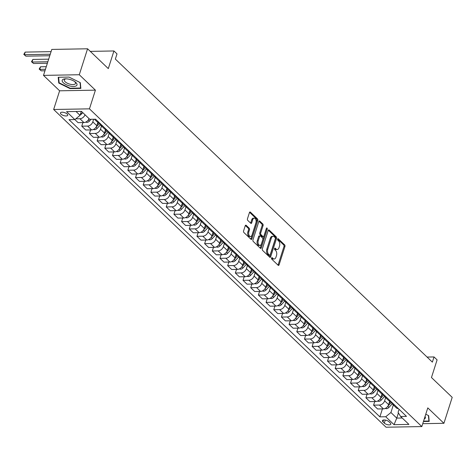 <?xml version="1.0" encoding="UTF-8"?>
<svg xmlns="http://www.w3.org/2000/svg" width="476" height="476" viewBox="0 0 476 476"><rect width="100%" height="100%" fill="white"/><g stroke="black" fill="none" stroke-linecap="round" stroke-linejoin="round"><path stroke-width="0.71" d="M271.552 258.028A0.821 0.482 89 0 0 271.748 259.146L278.157 265.275A1.172 0.684 89 0 0 278.502 265.424A1.172 0.684 89 0 0 279.085 264.829L284.94 246.485A1.172 0.684 89 0 0 284.66 244.89L278.252 238.768A0.821 0.482 89 0 0 278.014 238.66A0.821 0.482 89 0 0 277.603 239.077A0.821 0.482 89 0 0 277.8 240.196L278.627 240.987A3.748 2.19 89 0 1 279.519 246.092L279.031 247.621A3.748 2.19 89 0 1 277.169 249.519A3.748 2.19 89 0 1 276.056 249.037L275.229 248.246A0.821 0.482 89 0 0 274.985 248.139A0.821 0.482 89 0 0 274.581 248.555A0.821 0.482 89 0 0 274.771 249.668L275.604 250.465A3.748 2.19 89 0 1 276.491 255.57L276.003 257.099A3.748 2.19 89 0 1 274.14 258.998A3.748 2.19 89 0 1 273.034 258.516L272.207 257.718A0.821 0.482 89 0 0 271.963 257.617A0.821 0.482 89 0 0 271.552 258.028M60.993 114.145A3.82 1.553 -162.3 0 0 64.879 115.87A3.82 1.553 -162.3 0 0 67.723 115.246A3.82 1.553 -162.3 0 0 67.181 114.032A3.82 1.553 -162.3 0 0 63.29 112.3A3.82 1.553 -162.3 0 0 60.452 112.925A3.82 1.553 -162.3 0 0 60.993 114.145M246.163 225.315A1.172 0.684 89 0 0 245.818 225.166A1.172 0.684 89 0 0 245.235 225.761L243.593 230.908A1.172 0.684 89 0 0 243.873 232.502L250.989 239.303A1.172 0.684 89 0 0 251.334 239.452A1.172 0.684 89 0 0 251.917 238.863L257.772 220.519A1.172 0.684 89 0 0 257.492 218.924L250.376 212.117A1.172 0.684 89 0 0 250.031 211.969A1.172 0.684 89 0 0 249.448 212.564L247.466 218.776A1.172 0.684 89 0 0 247.74 220.376L250.787 223.286A1.172 0.684 89 0 0 251.138 223.434A1.172 0.684 89 0 0 251.715 222.839L252.702 219.757A3.13 1.833 89 0 1 254.255 218.169A3.13 1.833 89 0 1 255.874 219.71A3.13 1.833 89 0 1 255.927 222.845L252.072 234.918A3.13 1.833 89 0 1 250.519 236.507A3.13 1.833 89 0 1 248.9 234.971A3.13 1.833 89 0 1 248.847 231.836L249.489 229.825A1.172 0.684 89 0 0 249.21 228.224L246.163 225.315L245.479 225.326M422.748 423.682L443.918 423.301L452.2 397.347L431.464 377.522L437.099 359.874L434.023 356.94L432.369 362.129L115.353 59.083L117.007 53.895L113.937 50.956L90.285 51.384M79.284 74.738L43.494 75.386L59.619 90.803L95.414 90.154L79.284 74.738L87.572 48.784L108.302 68.609L113.937 50.956M95.414 90.154L89.452 108.843L421.825 426.573L386.036 427.216L53.657 109.486L89.452 108.843M443.918 423.301L427.787 407.884L421.825 426.573M262.347 248.835A1.172 0.684 89 0 0 262.627 250.43L269.743 257.23A1.172 0.684 89 0 0 270.088 257.385A1.172 0.684 89 0 0 270.671 256.79L276.526 238.446A1.172 0.684 89 0 0 276.247 236.852L269.13 230.045A1.172 0.684 89 0 0 268.785 229.896A1.172 0.684 89 0 0 268.202 230.491L262.347 248.835M260.366 248.264L253.25 241.463A1.172 0.684 89 0 1 252.97 239.868L258.825 221.524A1.172 0.684 89 0 1 259.408 220.929A1.172 0.684 89 0 1 259.753 221.084L262.8 223.994A1.172 0.684 89 0 1 263.079 225.588L260.705 233.032A1.172 0.684 89 0 0 260.979 234.626L263.002 236.554A1.172 0.684 89 0 0 263.347 236.709A1.172 0.684 89 0 0 263.93 236.114L266.399 228.367A0.821 0.482 89 0 1 266.81 227.95A0.821 0.482 89 0 1 267.232 228.355A0.821 0.482 89 0 1 267.244 229.176L261.294 247.823A1.172 0.684 89 0 1 260.711 248.418A1.172 0.684 89 0 1 260.366 248.264M43.494 75.386L51.777 49.427L87.572 48.784M390.308 423.009L388.957 421.718A3.701 1.505 -162.3 0 0 385.185 420.04A3.701 1.505 -162.3 0 0 382.436 420.647A3.701 1.505 -162.3 0 0 382.96 421.825L384.31 423.116A3.701 1.505 -162.3 0 0 388.077 424.794A3.701 1.505 -162.3 0 0 390.832 424.187A3.701 1.505 -162.3 0 0 390.308 423.009M399.072 409.295L398.085 412.4L400.625 416.482L406.48 416.375L95.605 119.202L89.756 119.309L81.461 111.378L66.563 111.652L78.076 122.665L83.925 122.558A4.772 3.35 -46.3 0 0 89.024 118.613M400.625 416.482L408.92 424.408L394.021 424.675L385.727 416.75L390.921 412.525L393.325 404.993M382.418 408.884L379.878 416.857L385.727 416.75M379.878 416.857L69.002 119.684L74.857 119.577L80.051 115.353L81.319 111.384M59.619 90.803L53.657 109.486M434.023 356.94L427.067 357.065M398.412 412.93L396.758 418.106L402.226 418.005M390.921 412.525L396.758 418.106L394.021 424.675M75.999 111.479L80.051 115.353M82.913 122.576L81.759 126.188L87.614 126.081A4.772 3.35 -46.3 0 0 92.808 121.862L93.647 119.238M81.759 126.188L85.757 130.007L91.606 129.9A4.772 3.35 -46.3 0 0 96.801 125.676L97.919 122.183M90.595 129.918L89.44 133.53L95.295 133.423A4.772 3.35 -46.3 0 0 100.49 129.198L101.501 126.027M89.44 133.53L93.433 137.344L99.288 137.243A4.772 3.35 -46.3 0 0 104.482 133.018L105.595 129.52M98.27 137.261L97.122 140.872L102.971 140.765A4.772 3.35 -46.3 0 0 108.165 136.541L109.182 133.369M97.122 140.872L101.114 144.686L106.969 144.579A4.772 3.35 -46.3 0 0 112.163 140.361L113.276 136.862M105.952 144.603L104.797 148.209L110.652 148.107A4.772 3.35 -46.3 0 0 115.846 143.883L116.858 140.712M104.797 148.209L108.796 152.028L114.645 151.921A4.772 3.35 -46.3 0 0 119.839 147.703L120.958 144.204M113.633 151.939L112.479 155.551L118.334 155.45A4.772 3.35 -46.3 0 0 123.528 151.225L124.539 148.054M112.479 155.551L116.471 159.371L122.326 159.264A4.772 3.35 -46.3 0 0 127.52 155.039L128.639 151.546M121.315 159.281L120.16 162.893L126.009 162.786A4.772 3.35 -46.3 0 0 131.209 158.567L132.221 155.396M120.16 162.893L124.153 166.713L130.007 166.606A4.772 3.35 -46.3 0 0 135.202 162.381L136.314 158.889M128.99 166.624L127.842 170.235L133.691 170.128A4.772 3.35 -46.3 0 0 138.885 165.904L139.896 162.732M127.842 170.235L131.834 174.049L137.683 173.948A4.772 3.35 -46.3 0 0 142.877 169.724L143.996 166.225M136.671 173.966L135.517 177.578L141.372 177.471A4.772 3.35 -46.3 0 0 146.566 173.246L147.578 170.075M135.517 177.578L139.51 181.392L145.364 181.291A4.772 3.35 -46.3 0 0 150.559 177.066L151.677 173.567M144.353 181.308L143.199 184.914L149.053 184.813A4.772 3.35 -46.3 0 0 154.248 180.588L155.259 177.417M143.199 184.914L147.191 188.734L153.046 188.627A4.772 3.35 -46.3 0 0 158.24 184.408L159.353 180.91M152.028 188.645L150.88 192.256L156.729 192.155A4.772 3.35 -46.3 0 0 161.923 187.931L162.935 184.759M150.88 192.256L154.873 196.076L160.721 195.969A4.772 3.35 -46.3 0 0 165.922 191.751L167.034 188.252M159.71 195.987L158.556 199.599L164.41 199.492A4.772 3.35 -46.3 0 0 169.605 195.273L170.616 192.102M158.556 199.599L162.554 203.419L168.403 203.311A4.772 3.35 -46.3 0 0 173.597 199.087L174.716 195.594M167.391 203.329L166.237 206.941L172.092 206.834A4.772 3.35 -46.3 0 0 177.286 202.615L178.298 199.438M166.237 206.941L170.23 210.755L176.084 210.654A4.772 3.35 -46.3 0 0 181.279 206.429L182.391 202.937M175.067 210.672L173.918 214.283L179.767 214.176A4.772 3.35 -46.3 0 0 184.962 209.952L185.979 206.78M173.918 214.283L177.911 218.097L183.766 217.996A4.772 3.35 -46.3 0 0 188.96 213.772L190.073 210.273M182.748 218.014L181.594 221.626L187.449 221.518A4.772 3.35 -46.3 0 0 192.643 217.294L193.655 214.123M181.594 221.626L185.592 225.44L191.441 225.332A4.772 3.35 -46.3 0 0 196.636 221.114L197.754 217.615M190.43 225.35L189.275 228.962L195.13 228.861A4.772 3.35 -46.3 0 0 200.325 224.636L201.336 221.465M189.275 228.962L193.268 232.782L199.123 232.675A4.772 3.35 -46.3 0 0 204.317 228.456L205.436 224.958M198.111 232.693L196.957 236.304L202.806 236.197A4.772 3.35 -46.3 0 0 208.006 231.979L209.018 228.807M196.957 236.304L200.949 240.124L206.804 240.017A4.772 3.35 -46.3 0 0 211.999 235.793L213.111 232.3M205.787 240.035L204.638 243.647L210.487 243.539A4.772 3.35 -46.3 0 0 215.682 239.321L216.693 236.15M204.638 243.647L208.631 247.466L214.48 247.359A4.772 3.35 -46.3 0 0 219.674 243.135L220.793 239.642M213.468 247.377L212.314 250.989L218.169 250.882A4.772 3.35 -46.3 0 0 223.363 246.657L224.375 243.486M212.314 250.989L216.306 254.803L222.161 254.702A4.772 3.35 -46.3 0 0 227.355 250.477L228.474 246.979M221.15 254.72L219.995 258.331L225.85 258.224A4.772 3.35 -46.3 0 0 231.044 254L232.056 250.828M219.995 258.331L223.988 262.145L229.843 262.038A4.772 3.35 -46.3 0 0 235.037 257.819L236.15 254.321M228.825 262.062L227.677 265.667L233.526 265.566A4.772 3.35 -46.3 0 0 238.72 261.342L239.731 258.17M227.677 265.667L231.669 269.487L237.518 269.38A4.772 3.35 -46.3 0 0 242.718 265.162L243.831 261.663M236.507 269.398L235.352 273.01L241.207 272.909A4.772 3.35 -46.3 0 0 246.401 268.684L247.413 265.513M235.352 273.01L239.351 276.83L245.2 276.723A4.772 3.35 -46.3 0 0 250.394 272.498L251.512 269.005M244.188 276.74L243.034 280.352L248.888 280.245A4.772 3.35 -46.3 0 0 254.083 276.026L255.094 272.855M243.034 280.352L247.026 284.172L252.881 284.065A4.772 3.35 -46.3 0 0 258.075 279.84L259.188 276.348M251.863 284.083L250.715 287.694L256.564 287.587A4.772 3.35 -46.3 0 0 261.758 283.369L262.776 280.191M250.715 287.694L254.708 291.508L260.562 291.407A4.772 3.35 -46.3 0 0 265.757 287.183L266.869 283.684M259.545 291.425L258.391 295.037L264.245 294.93A4.772 3.35 -46.3 0 0 269.44 290.705L270.451 287.534M258.391 295.037L262.389 298.851L268.238 298.75A4.772 3.35 -46.3 0 0 273.432 294.525L274.551 291.026M267.226 298.767L266.072 302.379L271.927 302.272A4.772 3.35 -46.3 0 0 277.121 298.047L278.133 294.876M266.072 302.379L270.065 306.193L275.919 306.086A4.772 3.35 -46.3 0 0 281.114 301.867L282.232 298.369M274.908 306.104L273.754 309.715L279.602 309.614A4.772 3.35 -46.3 0 0 284.803 305.39L285.814 302.218M273.754 309.715L277.746 313.535L283.601 313.428A4.772 3.35 -46.3 0 0 288.795 309.21L289.908 305.711M282.583 313.446L281.435 317.058L287.284 316.951A4.772 3.35 -46.3 0 0 292.478 312.732L293.49 309.561M281.435 317.058L285.427 320.878L291.276 320.77A4.772 3.35 -46.3 0 0 296.471 316.546L297.589 313.053M290.265 320.788L289.111 324.4L294.965 324.293A4.772 3.35 -46.3 0 0 300.16 320.074L301.171 316.903M289.111 324.4L293.103 328.22L298.958 328.113A4.772 3.35 -46.3 0 0 304.152 323.888L305.271 320.396M297.946 328.131L296.792 331.742L302.647 331.635A4.772 3.35 -46.3 0 0 307.841 327.411L308.853 324.239M296.792 331.742L300.784 335.556L306.639 335.455A4.772 3.35 -46.3 0 0 311.834 331.231L312.946 327.732M305.622 335.473L304.473 339.085L310.322 338.977A4.772 3.35 -46.3 0 0 315.517 334.753L316.528 331.582M304.473 339.085L308.466 342.898L314.315 342.791A4.772 3.35 -46.3 0 0 319.515 338.573L320.628 335.074M313.303 342.815L312.149 346.421L318.004 346.32A4.772 3.35 -46.3 0 0 323.198 342.095L324.21 338.924M312.149 346.421L316.147 350.241L321.996 350.134A4.772 3.35 -46.3 0 0 327.19 345.915L328.309 342.417M320.985 350.152L319.83 353.763L325.685 353.656A4.772 3.35 -46.3 0 0 330.88 349.438L331.891 346.266M319.83 353.763L323.823 357.583L329.678 357.476A4.772 3.35 -46.3 0 0 334.872 353.252L335.985 349.759M328.66 357.494L327.512 361.105L333.361 360.998A4.772 3.35 -46.3 0 0 338.555 356.78L339.572 353.608M327.512 361.105L331.504 364.925L337.359 364.818A4.772 3.35 -46.3 0 0 342.553 360.594L343.666 357.101M336.342 364.836L335.187 368.448L341.042 368.341A4.772 3.35 -46.3 0 0 346.236 364.116L347.248 360.945M335.187 368.448L339.186 372.262L345.035 372.161A4.772 3.35 -46.3 0 0 350.229 367.936L351.347 364.438M344.023 372.178L342.869 375.79L348.724 375.683A4.772 3.35 -46.3 0 0 353.918 371.458L354.929 368.287M342.869 375.79L346.861 379.604L352.716 379.503A4.772 3.35 -46.3 0 0 357.91 375.278L359.029 371.78M351.704 379.521L350.55 383.126L356.399 383.025A4.772 3.35 -46.3 0 0 361.599 378.801L362.611 375.629M350.55 383.126L354.543 386.946L360.397 386.839A4.772 3.35 -46.3 0 0 365.592 382.621L366.704 379.122M359.38 386.857L358.232 390.469L364.08 390.368A4.772 3.35 -46.3 0 0 369.275 386.143L370.286 382.972M358.232 390.469L362.224 394.289L368.073 394.182A4.772 3.35 -46.3 0 0 373.267 389.963L374.386 386.464M367.061 394.199L365.907 397.811L371.762 397.704A4.772 3.35 -46.3 0 0 376.956 393.485L377.968 390.314M365.907 397.811L369.9 401.631L375.754 401.524A4.772 3.35 -46.3 0 0 380.949 397.299L382.067 393.807M374.743 401.542L373.589 405.153L379.443 405.046A4.772 3.35 -46.3 0 0 384.638 400.828L385.649 397.65M373.589 405.153L377.581 408.967L383.436 408.866A4.772 3.35 -46.3 0 0 388.63 404.642L389.743 401.149M391.575 402.131A4.772 3.35 -46.3 0 0 392.367 404.076L396.359 407.89A4.772 3.35 -46.3 0 0 398.335 408.598L398.341 408.598M392.367 404.076A4.772 3.35 -46.3 0 0 394.336 404.778L398.335 408.598M390.653 401.256L390.659 401.256A4.772 3.35 -46.3 0 1 388.678 400.554L384.685 396.734A4.772 3.35 -46.3 0 0 386.661 397.436L390.653 401.256M383.894 394.788A4.772 3.35 -46.3 0 0 384.685 396.734M378.979 390.1L382.984 393.914A4.772 3.35 -46.3 0 1 381.002 393.212L377.01 389.392A4.772 3.35 -46.3 0 0 378.979 390.1L378.991 390.094M376.213 387.446A4.772 3.35 -46.3 0 0 377.01 389.392M375.29 386.572L375.302 386.572A4.772 3.35 -46.3 0 1 373.321 385.869L369.328 382.05A4.772 3.35 -46.3 0 0 371.298 382.758L375.29 386.572M368.537 380.104A4.772 3.35 -46.3 0 0 369.328 382.05M367.615 379.229L367.621 379.229A4.772 3.35 -46.3 0 1 365.639 378.527L361.647 374.713A4.772 3.35 -46.3 0 0 363.622 375.415L367.615 379.229M360.856 372.762A4.772 3.35 -46.3 0 0 361.647 374.713M355.941 368.073L359.945 371.893A4.772 3.35 -46.3 0 1 357.964 371.185L353.965 367.371A4.772 3.35 -46.3 0 0 355.941 368.073L355.953 368.073M353.174 365.419A4.772 3.35 -46.3 0 0 353.965 367.371M345.499 358.083A4.772 3.35 -46.3 0 0 346.29 360.029L350.282 363.848A4.772 3.35 -46.3 0 0 352.252 364.551L352.264 364.551M346.29 360.029A4.772 3.35 -46.3 0 0 348.259 360.731L348.271 360.731M337.817 350.741A4.772 3.35 -46.3 0 0 338.609 352.686L342.601 356.506A4.772 3.35 -46.3 0 0 344.576 357.208L344.582 357.208M338.609 352.686A4.772 3.35 -46.3 0 0 340.578 353.388L344.576 357.208M330.136 343.398A4.772 3.35 -46.3 0 0 330.927 345.344L334.925 349.164A4.772 3.35 -46.3 0 0 336.895 349.866L336.907 349.866M330.927 345.344A4.772 3.35 -46.3 0 0 332.902 346.052L336.895 349.866M329.213 342.524L329.225 342.524A4.772 3.35 -46.3 0 1 327.244 341.822L323.252 338.008A4.772 3.35 -46.3 0 0 325.221 338.71L329.213 342.524M322.46 336.056A4.772 3.35 -46.3 0 0 323.252 338.008M321.538 335.187L321.544 335.187A4.772 3.35 -46.3 0 1 319.563 334.479L315.57 330.665A4.772 3.35 -46.3 0 0 317.54 331.367L321.538 335.187M314.779 328.714A4.772 3.35 -46.3 0 0 315.57 330.665M313.857 327.845L313.863 327.845A4.772 3.35 -46.3 0 1 311.881 327.143L307.889 323.323A4.772 3.35 -46.3 0 0 309.864 324.025L313.857 327.845M307.097 321.377A4.772 3.35 -46.3 0 0 307.889 323.323M302.183 316.683L306.187 320.503A4.772 3.35 -46.3 0 1 304.206 319.801L300.213 315.981A4.772 3.35 -46.3 0 0 302.183 316.683L302.195 316.683M299.416 314.035A4.772 3.35 -46.3 0 0 300.213 315.981M291.74 306.693A4.772 3.35 -46.3 0 0 292.532 308.638L296.524 312.458A4.772 3.35 -46.3 0 0 298.494 313.16L298.506 313.16M292.532 308.638A4.772 3.35 -46.3 0 0 294.501 309.346L294.513 309.346M284.059 299.35A4.772 3.35 -46.3 0 0 284.85 301.296L288.843 305.116A4.772 3.35 -46.3 0 0 290.818 305.818L290.824 305.818M284.85 301.296A4.772 3.35 -46.3 0 0 286.826 302.004L290.818 305.818M276.377 292.008A4.772 3.35 -46.3 0 0 277.169 293.96L281.167 297.774A4.772 3.35 -46.3 0 0 283.137 298.476L283.149 298.476M277.169 293.96A4.772 3.35 -46.3 0 0 279.144 294.662L283.137 298.476M275.455 291.139L275.467 291.139A4.772 3.35 -46.3 0 1 273.486 290.431L269.493 286.617A4.772 3.35 -46.3 0 0 271.463 287.32L275.455 291.139M268.702 284.666A4.772 3.35 -46.3 0 0 269.493 286.617M267.78 283.797L267.786 283.797A4.772 3.35 -46.3 0 1 265.804 283.095L261.812 279.275A4.772 3.35 -46.3 0 0 263.781 279.977L267.78 283.797M261.021 277.329A4.772 3.35 -46.3 0 0 261.812 279.275M260.098 276.455L260.11 276.455A4.772 3.35 -46.3 0 1 258.129 275.753L254.13 271.933A4.772 3.35 -46.3 0 0 256.106 272.635L260.098 276.455M253.339 269.987A4.772 3.35 -46.3 0 0 254.13 271.933M248.424 265.299L252.429 269.113A4.772 3.35 -46.3 0 1 250.447 268.41L246.455 264.591A4.772 3.35 -46.3 0 0 248.424 265.299L248.436 265.299M245.664 262.645A4.772 3.35 -46.3 0 0 246.455 264.591M240.743 257.956L244.747 261.77A4.772 3.35 -46.3 0 1 242.766 261.068L238.773 257.254A4.772 3.35 -46.3 0 0 240.743 257.956L240.755 257.956M237.982 255.303A4.772 3.35 -46.3 0 0 238.773 257.254M230.301 247.96A4.772 3.35 -46.3 0 0 231.092 249.912L235.084 253.726A4.772 3.35 -46.3 0 0 237.06 254.434L237.066 254.434M231.092 249.912A4.772 3.35 -46.3 0 0 233.067 250.614L237.06 254.434M222.619 240.624A4.772 3.35 -46.3 0 0 223.417 242.57L227.409 246.389A4.772 3.35 -46.3 0 0 229.378 247.092L229.39 247.092M223.417 242.57A4.772 3.35 -46.3 0 0 225.386 243.272L229.378 247.092M221.697 239.749L221.709 239.749A4.772 3.35 -46.3 0 1 219.728 239.047L215.735 235.227A4.772 3.35 -46.3 0 0 217.705 235.929L221.697 239.749M214.944 233.282A4.772 3.35 -46.3 0 0 215.735 235.227M214.021 232.407L214.027 232.407A4.772 3.35 -46.3 0 1 212.046 231.705L208.054 227.885A4.772 3.35 -46.3 0 0 210.029 228.593L214.021 232.407M207.262 225.939A4.772 3.35 -46.3 0 0 208.054 227.885M206.34 225.065L206.352 225.065A4.772 3.35 -46.3 0 1 204.371 224.363L200.372 220.549A4.772 3.35 -46.3 0 0 202.348 221.251L206.34 225.065M199.581 218.597A4.772 3.35 -46.3 0 0 200.372 220.549M194.666 213.908L198.67 217.728A4.772 3.35 -46.3 0 1 196.689 217.02L192.697 213.206A4.772 3.35 -46.3 0 0 194.666 213.908L194.678 213.908M191.905 211.255A4.772 3.35 -46.3 0 0 192.697 213.206M186.985 206.566L190.989 210.386A4.772 3.35 -46.3 0 1 189.008 209.678L185.015 205.864A4.772 3.35 -46.3 0 0 186.985 206.566L186.997 206.566M184.224 203.918A4.772 3.35 -46.3 0 0 185.015 205.864M176.542 196.576A4.772 3.35 -46.3 0 0 177.334 198.522L181.332 202.342A4.772 3.35 -46.3 0 0 183.302 203.044L183.314 203.044M177.334 198.522A4.772 3.35 -46.3 0 0 179.309 199.224L183.302 203.044M168.867 189.234A4.772 3.35 -46.3 0 0 169.658 191.179L173.651 194.999A4.772 3.35 -46.3 0 0 175.62 195.701L175.632 195.701M169.658 191.179A4.772 3.35 -46.3 0 0 171.628 191.887L175.62 195.701M167.945 188.359L167.951 188.359A4.772 3.35 -46.3 0 1 165.969 187.657L161.977 183.837A4.772 3.35 -46.3 0 0 163.946 184.545L167.945 188.359M161.185 181.891A4.772 3.35 -46.3 0 0 161.977 183.837M160.263 181.017L160.269 181.017A4.772 3.35 -46.3 0 1 158.288 180.315L154.295 176.501A4.772 3.35 -46.3 0 0 156.271 177.203L160.263 181.017M153.504 174.549A4.772 3.35 -46.3 0 0 154.295 176.501M152.582 173.68L152.594 173.68A4.772 3.35 -46.3 0 1 150.612 172.972L146.62 169.159A4.772 3.35 -46.3 0 0 148.589 169.861L152.582 173.68M145.823 167.207A4.772 3.35 -46.3 0 0 146.62 169.159M140.908 162.518L144.912 166.338A4.772 3.35 -46.3 0 1 142.931 165.636L138.938 161.816A4.772 3.35 -46.3 0 0 140.908 162.518L140.92 162.518M138.147 159.871A4.772 3.35 -46.3 0 0 138.938 161.816M133.232 155.176L137.231 158.996A4.772 3.35 -46.3 0 1 135.249 158.294L131.257 154.474A4.772 3.35 -46.3 0 0 133.232 155.176L133.238 155.176M130.466 152.528A4.772 3.35 -46.3 0 0 131.257 154.474M122.784 145.186A4.772 3.35 -46.3 0 0 123.576 147.132L127.574 150.951A4.772 3.35 -46.3 0 0 129.543 151.654L129.555 151.654M123.576 147.132A4.772 3.35 -46.3 0 0 125.551 147.84L129.543 151.654M115.109 137.844A4.772 3.35 -46.3 0 0 115.9 139.795L119.892 143.609A4.772 3.35 -46.3 0 0 121.862 144.311L121.874 144.311M115.9 139.795A4.772 3.35 -46.3 0 0 117.869 140.497L121.862 144.311M114.186 136.975L114.192 136.975A4.772 3.35 -46.3 0 1 112.211 136.267L108.219 132.453A4.772 3.35 -46.3 0 0 110.188 133.155L114.186 136.975M107.427 130.501A4.772 3.35 -46.3 0 0 108.219 132.453M106.505 129.633L106.517 129.633A4.772 3.35 -46.3 0 1 104.536 128.931L100.537 125.111A4.772 3.35 -46.3 0 0 102.513 125.813L106.505 129.633M99.746 123.165A4.772 3.35 -46.3 0 0 100.537 125.111M95.599 119.202L98.835 122.29A4.772 3.35 -46.3 0 1 96.854 121.588L94.385 119.226M75.791 118.816L79.932 118.738A4.772 3.35 -46.3 0 0 85.031 114.793M423.438 421.516L429.197 421.409L428.662 415.649L425.764 414.221M58.215 77.273L58.75 83.038L70.067 88.607L80.849 88.411L80.307 82.651L68.99 77.076L58.215 77.273M70.192 88.221L70.067 88.607M59.078 82.015L58.75 83.038M271.552 258.04L272.064 258.533A3.748 2.19 89 0 0 273.176 259.015L274.14 258.998M277.169 249.519L276.199 249.537A3.748 2.19 89 0 1 275.092 249.055L274.575 248.561M277.996 265.12A1.172 0.684 89 0 0 278.115 264.846L283.97 246.503A1.172 0.684 89 0 0 283.696 244.908L277.603 239.083M269.583 257.076A1.172 0.684 89 0 0 269.708 256.808L275.556 238.464A1.172 0.684 89 0 0 275.283 236.87L268.327 230.217M269.535 255.172A0.821 0.482 89 0 0 269.779 255.279A0.821 0.482 89 0 0 270.184 254.862L275.324 238.762A0.821 0.482 89 0 0 275.128 237.643L274.253 236.804A3.748 2.19 89 0 0 273.147 236.322A3.748 2.19 89 0 0 271.284 238.22L267.774 249.228A3.748 2.19 89 0 0 268.66 254.333L269.535 255.172L268.571 255.19A0.821 0.482 89 0 0 268.809 255.291A0.821 0.482 89 0 0 269.047 255.178M273.147 236.322L272.177 236.34A3.748 2.19 89 0 0 270.314 238.238L271.284 238.22M268.571 255.19L267.696 254.351A3.748 2.19 89 0 1 266.804 249.245L270.314 238.238M258.95 221.257L261.83 224.012L262.8 223.994M263.347 236.709L262.383 236.727A1.172 0.684 89 0 1 262.032 236.572L260.015 234.644A1.172 0.684 89 0 1 259.735 233.044L262.109 225.606A1.172 0.684 89 0 0 261.83 224.012M260.205 248.115A1.172 0.684 89 0 0 260.324 247.841L266.28 229.194A0.821 0.482 89 0 0 266.322 228.617M258.242 240.749A3.13 1.833 89 0 0 258.295 243.885A3.13 1.833 89 0 0 259.908 245.42A3.13 1.833 89 0 0 261.467 243.831L262.823 239.577A1.172 0.684 89 0 0 262.544 237.982L260.527 236.048A1.172 0.684 89 0 0 260.182 235.9A1.172 0.684 89 0 0 259.599 236.495L258.242 240.749L257.272 240.767A3.13 1.833 89 0 0 257.326 243.902A3.13 1.833 89 0 0 258.944 245.438L259.908 245.42M260.182 235.9L259.212 235.917A1.172 0.684 89 0 0 258.629 236.512L259.599 236.495M257.272 240.767L258.629 236.512M250.519 236.507L249.549 236.524A3.13 1.833 89 0 1 247.931 234.989A3.13 1.833 89 0 1 247.877 231.854L248.52 229.843A1.172 0.684 89 0 0 248.246 228.242L245.36 225.487M254.255 218.169L253.291 218.186A3.13 1.833 89 0 0 251.733 219.775L252.702 219.757M250.626 223.131A1.172 0.684 89 0 0 250.751 222.857L251.733 219.775M250.828 239.148A1.172 0.684 89 0 0 250.947 238.875L256.802 220.537A1.172 0.684 89 0 0 256.528 218.936L249.573 212.29M385.233 408.432L386.458 408.694A3.159 2.219 -46.3 0 0 388.946 407.414L392.194 403.892M388.946 407.414L387.779 406.302L391.575 402.172M390.861 401.447L389.005 403.464M377.551 401.089L378.777 401.351A3.159 2.219 -46.3 0 0 381.27 400.072L384.513 396.55M381.27 400.072L380.104 398.959L383.894 394.836M383.18 394.104L381.324 396.121M369.87 393.747L371.096 394.015A3.159 2.219 -46.3 0 0 373.589 392.736L376.831 389.207M372.434 391.599L376.218 387.494M375.505 386.762L373.648 388.779M362.194 386.405L363.414 386.673A3.159 2.219 -46.3 0 0 365.907 385.393L369.156 381.865M364.753 384.263L368.537 380.151M367.823 379.42L365.967 381.437M354.513 379.063L355.739 379.33A3.159 2.219 -46.3 0 0 358.226 378.051L361.474 374.523M357.077 376.921L360.856 372.809M360.142 372.083L358.285 374.094M424.229 419.041A7.753 3.153 -162.3 0 0 424.55 418.88A7.753 3.153 -162.3 0 0 425.044 416.494M428.4 415.518L428.912 421.028L423.563 421.123M429.108 420.421L428.912 421.028M75.886 82.521A7.753 3.153 -162.3 0 0 75.041 81.818A7.753 3.153 -162.3 0 0 65.634 78.82A7.753 3.153 -162.3 0 0 63.308 82.747A7.753 3.153 -162.3 0 0 73.59 86.454A7.753 3.153 -162.3 0 0 75.886 82.521M66.331 78.832A5.873 2.386 -162.3 0 0 64.308 79.903A5.873 2.386 -162.3 0 0 65.141 81.777A5.873 2.386 -162.3 0 0 71.12 84.436A5.873 2.386 -162.3 0 0 75.494 83.473A5.873 2.386 -162.3 0 0 74.661 81.604A5.873 2.386 -162.3 0 0 74.464 81.426M80.045 82.521L80.563 88.03L70.121 88.221L59.155 82.824L58.631 77.267M80.759 87.429L80.563 88.03M346.831 371.726L348.057 371.988A3.159 2.219 -46.3 0 0 350.55 370.709L353.793 367.186M350.55 370.709L349.384 369.596L353.18 365.467M352.46 364.741L350.61 366.758M339.15 364.384L340.376 364.646A3.159 2.219 -46.3 0 0 342.869 363.367L346.112 359.844M341.714 362.236L345.499 358.125M344.785 357.399L342.928 359.416M331.474 357.042L332.7 357.303A3.159 2.219 -46.3 0 0 335.187 356.024L338.436 352.502M334.039 354.894L337.817 350.788M337.103 350.056L335.247 352.073M323.793 349.699L325.019 349.967A3.159 2.219 -46.3 0 0 327.512 348.688L330.755 345.159M326.357 347.551L330.142 343.446M329.422 342.714L327.571 344.731M316.112 342.357L317.337 342.625A3.159 2.219 -46.3 0 0 319.83 341.346L323.073 337.817M318.676 340.215L322.46 336.104M321.746 335.378L319.89 337.389M308.436 335.015L309.662 335.282A3.159 2.219 -46.3 0 0 312.149 334.003L315.398 330.475M311.001 332.873L314.779 328.761M314.065 328.035L312.208 330.047M300.755 327.678L301.98 327.94A3.159 2.219 -46.3 0 0 304.473 326.661L307.716 323.139M303.319 325.53L307.097 321.419M306.383 320.693L304.527 322.71M293.073 320.336L294.299 320.598A3.159 2.219 -46.3 0 0 296.792 319.319L300.035 315.796M295.638 318.188L299.422 314.083M298.708 313.351L296.851 315.368M285.398 312.994L286.617 313.262A3.159 2.219 -46.3 0 0 289.111 311.982L292.359 308.454M289.111 311.982L287.944 310.864L291.74 306.74M291.026 306.008L289.17 308.026M277.716 305.651L278.942 305.919A3.159 2.219 -46.3 0 0 281.429 304.64L284.678 301.112M280.281 303.51L284.059 299.398M283.345 298.666L281.489 300.683M270.035 298.309L271.26 298.577A3.159 2.219 -46.3 0 0 273.754 297.298L276.996 293.769M272.599 296.167L276.383 292.056M275.663 291.33L273.813 293.341M262.353 290.973L263.579 291.235A3.159 2.219 -46.3 0 0 266.072 289.955L269.315 286.433M264.918 288.825L268.702 284.713M267.988 283.988L266.132 286.005M254.678 283.631L255.904 283.892A3.159 2.219 -46.3 0 0 258.391 282.613L261.639 279.091M257.242 281.483L261.021 277.377M260.307 276.645L258.45 278.662M246.996 276.288L248.222 276.556A3.159 2.219 -46.3 0 0 250.715 275.277L253.958 271.748M249.561 274.14L253.345 270.035M252.625 269.303L250.775 271.32M239.315 268.946L240.541 269.214A3.159 2.219 -46.3 0 0 243.034 267.934L246.276 264.406M241.879 266.804L245.664 262.692M244.95 261.961L243.093 263.978M231.639 261.604L232.865 261.871A3.159 2.219 -46.3 0 0 235.352 260.592L238.601 257.064M234.204 259.462L237.982 255.35M237.268 254.624L235.412 256.635M223.958 254.267L225.184 254.529A3.159 2.219 -46.3 0 0 227.677 253.25L230.919 249.727M227.677 253.25L226.511 252.137L230.301 248.008M229.587 247.282L227.73 249.299M216.277 246.925L217.502 247.187A3.159 2.219 -46.3 0 0 219.995 245.908L223.238 242.385M219.995 245.908L218.829 244.795L222.625 240.666M221.911 239.94L220.055 241.957M208.601 239.583L209.821 239.845A3.159 2.219 -46.3 0 0 212.314 238.565L215.563 235.043M211.16 237.435L214.944 233.329M214.23 232.597L212.373 234.614M200.92 232.24L202.145 232.508A3.159 2.219 -46.3 0 0 204.632 231.229L207.881 227.701M203.484 230.092L207.262 225.987M206.548 225.255L204.692 227.272M193.238 224.898L194.464 225.166A3.159 2.219 -46.3 0 0 196.957 223.887L200.2 220.358M195.803 222.756L199.587 218.645M198.867 217.919L197.016 219.93M185.557 217.556L186.782 217.824A3.159 2.219 -46.3 0 0 189.275 216.544L192.518 213.016M189.275 216.544L188.109 215.432L191.905 211.302M191.191 210.576L189.335 212.588M177.881 210.219L179.107 210.481A3.159 2.219 -46.3 0 0 181.594 209.202L184.843 205.68M180.446 208.071L184.224 203.96M183.51 203.234L181.654 205.251M170.2 202.877L171.425 203.139A3.159 2.219 -46.3 0 0 173.918 201.86L177.161 198.337M172.764 200.729L176.548 196.624M175.828 195.892L173.978 197.909M162.518 195.535L163.744 195.803A3.159 2.219 -46.3 0 0 166.237 194.523L169.48 190.995M165.083 193.387L168.867 189.281M168.153 188.55L166.297 190.567M154.843 188.193L156.069 188.46A3.159 2.219 -46.3 0 0 158.556 187.181L161.804 183.653M157.407 186.051L161.185 181.939M160.471 181.207L158.615 183.224M147.161 180.85L148.387 181.118A3.159 2.219 -46.3 0 0 150.88 179.839L154.123 176.31M149.726 178.708L153.504 174.597M152.79 173.871L150.934 175.882M139.48 173.514L140.706 173.776A3.159 2.219 -46.3 0 0 143.199 172.496L146.441 168.974M142.044 171.366L145.829 167.255M145.115 166.529L143.258 168.546M131.804 166.172L133.024 166.433A3.159 2.219 -46.3 0 0 135.517 165.154L138.766 161.632M134.363 164.024L138.147 159.912M137.433 159.186L135.577 161.203M124.123 158.829L125.349 159.091A3.159 2.219 -46.3 0 0 127.836 157.812L131.084 154.289M127.836 157.812L126.675 156.699L130.466 152.576M129.752 151.844L127.895 153.861M116.441 151.487L117.667 151.755A3.159 2.219 -46.3 0 0 120.16 150.475L123.403 146.947M120.16 150.475L118.994 149.357L122.79 145.234M122.07 144.502L120.22 146.519M108.76 144.145L109.986 144.412A3.159 2.219 -46.3 0 0 112.479 143.133L115.722 139.605M111.324 142.003L115.109 137.891M114.395 137.165L112.538 139.176M101.085 136.802L102.31 137.07A3.159 2.219 -46.3 0 0 104.797 135.791L108.046 132.263M103.649 134.66L107.427 130.549M106.713 129.823L104.857 131.834M93.403 129.466L94.629 129.728A3.159 2.219 -46.3 0 0 97.122 128.449L100.365 124.926M95.968 127.318L99.752 123.207M99.032 122.481L97.181 124.498M45.44 69.276L39.71 69.383L41.245 70.847L44.964 70.781M41.245 70.847L39.157 69.062L40.537 66.783L46.273 66.682M40.537 66.783L39.71 69.383L39.157 69.062M85.722 122.124L86.947 122.386A3.159 2.219 -46.3 0 0 89.44 121.106L91.118 119.286M88.286 119.976L89.304 118.875M47.844 61.755L32.029 62.041L33.564 63.504L47.362 63.26M33.564 63.504L31.481 61.725L32.856 59.441L48.671 59.161M32.856 59.441L32.029 62.041L31.481 61.725M80.212 114.841A3.159 2.219 -46.3 0 0 81.759 113.77L82.788 112.651M81.087 112.116L81.622 111.533M50.242 54.234L24.347 54.698L25.883 56.168L49.766 55.734M25.883 56.168L23.8 54.383L25.174 52.104L51.075 51.634M25.174 52.104L24.347 54.698L23.8 54.383M92.808 121.862L96.801 125.676M100.49 129.198L104.482 133.018M108.165 136.541L112.163 140.361M115.846 143.883L119.839 147.703M123.528 151.225L127.52 155.039M131.209 158.567L135.202 162.381M138.885 165.904L142.877 169.724M146.566 173.246L150.559 177.066M154.248 180.588L158.24 184.408M161.923 187.931L165.922 191.751M169.605 195.273L173.597 199.087M177.286 202.615L181.279 206.429M184.962 209.952L188.96 213.772M192.643 217.294L196.636 221.114M200.325 224.636L204.317 228.456M208.006 231.979L211.999 235.793M215.682 239.321L219.674 243.135M223.363 246.657L227.355 250.477M231.044 254L235.037 257.819M238.72 261.342L242.718 265.162M246.401 268.684L250.394 272.498M254.083 276.026L258.075 279.84M261.758 283.369L265.757 287.183M269.44 290.705L273.432 294.525M277.121 298.047L281.114 301.867M284.803 305.39L288.795 309.21M292.478 312.732L296.471 316.546M300.16 320.074L304.152 323.888M307.841 327.411L311.834 331.231M315.517 334.753L319.515 338.573M323.198 342.095L327.19 345.915M330.88 349.438L334.872 353.252M338.555 356.78L342.553 360.594M346.236 364.116L350.229 367.936M353.918 371.458L357.91 375.278M361.599 378.801L365.592 382.621M369.275 386.143L373.267 389.963M376.956 393.485L380.949 397.299M384.638 400.828L388.63 404.642M379.443 405.046L383.436 408.866M371.762 397.704L375.754 401.524M364.08 390.368L368.073 394.182M356.399 383.025L360.397 386.839M348.724 375.683L352.716 379.503M341.042 368.341L345.035 372.161M333.361 360.998L337.359 364.818M348.259 360.731L352.252 364.551M325.685 353.656L329.678 357.476M318.004 346.32L321.996 350.134M310.322 338.977L314.315 342.791M302.647 331.635L306.639 335.455M294.965 324.293L298.958 328.113M287.284 316.951L291.276 320.77M279.602 309.614L283.601 313.428M294.501 309.346L298.494 313.16M271.927 302.272L275.919 306.086M264.245 294.93L268.238 298.75M256.564 287.587L260.562 291.407M248.888 280.245L252.881 284.065M241.207 272.909L245.2 276.723M233.526 265.566L237.518 269.38M225.85 258.224L229.843 262.038M218.169 250.882L222.161 254.702M210.487 243.539L214.48 247.359M202.806 236.197L206.804 240.017M195.13 228.861L199.123 232.675M187.449 221.518L191.441 225.332M179.767 214.176L183.766 217.996M172.092 206.834L176.084 210.654M164.41 199.492L168.403 203.311M156.729 192.155L160.721 195.969M149.053 184.813L153.046 188.627M141.372 177.471L145.364 181.291M133.691 170.128L137.683 173.948M126.009 162.786L130.007 166.606M118.334 155.45L122.326 159.264M110.652 148.107L114.645 151.921M102.971 140.765L106.969 144.579M95.295 133.423L99.288 137.243M87.614 126.081L91.606 129.9M79.932 118.738L83.925 122.558M385.286 420.058L384.31 423.116M383.543 419.993L382.96 421.825M272.064 258.533L273.034 258.516M274.747 248.252L275.229 248.246M275.092 249.055L276.056 249.037M277.77 238.773L278.252 238.768M283.696 244.908L284.66 244.89M283.97 246.503L284.94 246.485M278.115 264.846L279.085 264.829M271.725 257.73L272.207 257.718M268.446 230.063L269.13 230.045M275.283 236.87L276.247 236.852M275.556 238.464L276.526 238.446M269.708 256.808L270.671 256.79M266.804 249.245L267.774 249.228M267.696 254.351L268.66 254.333M259.069 221.096L259.753 221.084M262.109 225.606L263.079 225.588M259.735 233.044L260.705 233.032M260.015 234.644L260.979 234.626M262.032 236.572L263.002 236.554M266.28 229.194L267.244 229.176M260.324 247.841L261.294 247.823M248.246 228.242L249.21 228.224M248.52 229.843L249.489 229.825M247.877 231.854L248.847 231.836M250.751 222.857L251.715 222.839M249.692 212.129L250.376 212.117M256.528 218.936L257.492 218.924M256.802 220.537L257.772 220.519M250.947 238.875L251.917 238.863M385.81 408.122L386.393 408.682M378.128 400.786L378.712 401.339M370.453 393.444L371.03 393.997M372.422 391.617L373.589 392.736M362.772 386.101L363.355 386.655M364.741 384.275L365.907 385.393M355.09 378.759L355.673 379.318M357.065 376.938L358.226 378.051M347.415 371.417L347.992 371.976M339.733 364.08L340.316 364.634M341.703 362.254L342.869 363.367M332.052 356.738L332.635 357.292M334.027 354.912L335.187 356.024M324.37 349.396L324.953 349.949M326.346 347.569L327.512 348.688M316.695 342.054L317.278 342.613M318.664 340.233L319.83 341.346M309.013 334.711L309.596 335.271M310.983 332.891L312.149 334.003M301.332 327.369L301.915 327.928M303.307 325.548L304.473 326.661M293.656 320.033L294.233 320.586M295.626 318.206L296.792 319.319M285.975 312.69L286.558 313.244M278.293 305.348L278.876 305.907M280.269 303.527L281.429 304.64M270.618 298.006L271.195 298.565M272.587 296.185L273.754 297.298M262.936 290.663L263.52 291.223M264.906 288.843L266.072 289.955M255.255 283.327L255.838 283.88M257.23 281.5L258.391 282.613M247.574 275.985L248.157 276.538M249.549 274.158L250.715 275.277M239.898 268.642L240.481 269.196M241.867 266.816L243.034 267.934M232.217 261.3L232.8 261.86M234.186 259.48L235.352 260.592M224.535 253.958L225.118 254.517M216.86 246.616L217.437 247.175M209.178 239.279L209.761 239.833M211.148 237.453L212.314 238.565M201.497 231.937L202.08 232.49M203.472 230.11L204.632 231.229M193.821 224.595L194.398 225.154M195.791 222.774L196.957 223.887M186.14 217.252L186.723 217.812M178.458 209.91L179.041 210.469M180.434 208.089L181.594 209.202M170.777 202.574L171.36 203.127M172.752 200.747L173.918 201.86M163.101 195.231L163.685 195.785M165.071 193.405L166.237 194.523M155.42 187.889L156.003 188.442M157.389 186.068L158.556 187.181M147.738 180.547L148.322 181.106M149.714 178.726L150.88 179.839M140.063 173.204L140.64 173.764M142.032 171.384L143.199 172.496M132.382 165.868L132.965 166.421M134.351 164.041L135.517 165.154M124.7 158.526L125.283 159.079M117.025 151.184L117.602 151.737M109.343 143.841L109.926 144.401M111.313 142.021L112.479 143.133M101.662 136.499L102.245 137.058M103.637 134.678L104.797 135.791M93.98 129.157L94.563 129.716M95.956 127.336L97.122 128.449M86.305 121.82L86.888 122.374M88.274 119.994L89.44 121.106M80.837 112.883L81.759 113.77M268.809 255.291L269.779 255.279"/></g></svg>

